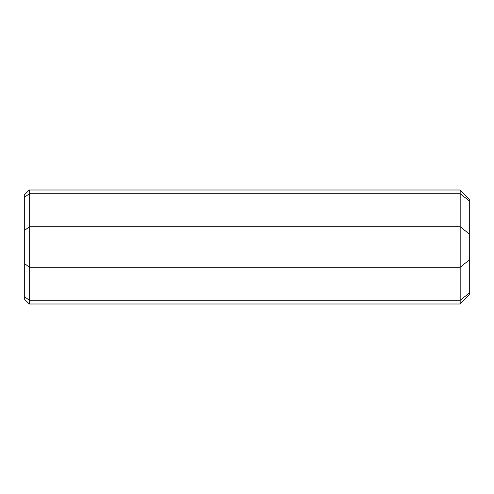 <?xml version="1.0" encoding="UTF-8"?>
<svg xmlns="http://www.w3.org/2000/svg" width="494" height="494" viewBox="0 0 494 494"><rect width="100%" height="100%" fill="white"/><g stroke="black" fill="none" stroke-linecap="round" stroke-linejoin="round"><path stroke-width="0.74" d="M460.18 304.001L469.3 294.881L469.3 199.119L460.18 189.999L460.18 304.001L29.257 304.001L29.257 300.266L24.7 296.764L24.7 299.438L29.257 304.001M24.7 197.236L29.257 193.734L29.257 189.999L24.7 194.562L24.7 296.764M24.7 230.463L29.257 226.709L29.257 193.734L460.18 193.734L469.3 200.904M24.7 263.537L29.257 267.291L29.257 226.709L460.18 226.709L469.3 234.045M469.3 293.096L460.18 300.266L29.257 300.266L29.257 267.291L460.18 267.291L469.3 259.955M29.257 189.999L460.18 189.999"/></g></svg>

